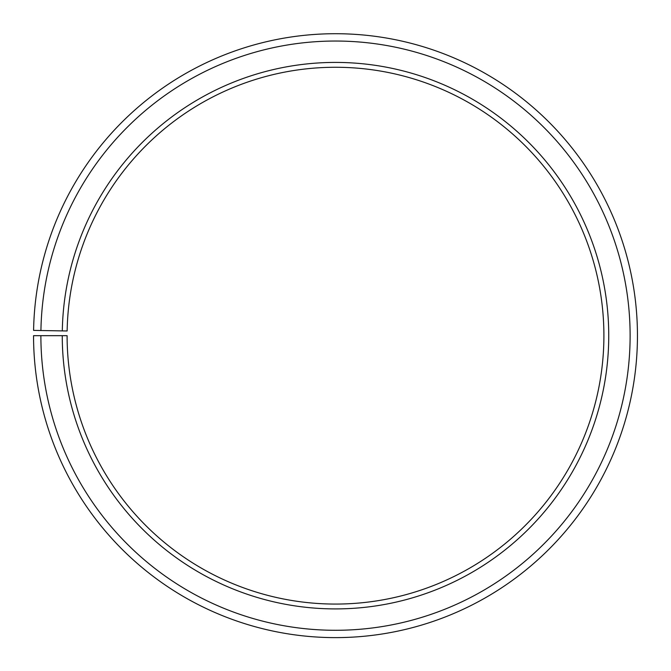 <?xml version="1.0" encoding="UTF-8"?>
<svg xmlns="http://www.w3.org/2000/svg" width="671" height="671" viewBox="0 0 671 671"><rect width="100%" height="100%" fill="white"/><g stroke="black" fill="none" stroke-linecap="round" stroke-linejoin="round"><path stroke-width="0.5" stroke-dasharray="3.35 2.52" d="M62.302 330.895A273.24 273.24 0 0 1 337.882 62.428A273.24 273.24 0 0 1 608.74 335.668A273.24 273.24 0 0 1 335.5 608.907A273.24 273.24 0 0 1 62.26 335.668L67.1 335.668A268.4 268.4 0 0 0 335.5 604.068A268.4 268.4 0 0 0 603.9 335.668A268.4 268.4 0 0 0 337.84 67.276A268.4 268.4 0 0 0 67.142 330.979L33.592 330.392A301.95 301.95 0 0 1 338.134 33.726A301.95 301.95 0 0 1 637.45 335.668A301.95 301.95 0 0 1 335.5 637.618A301.95 301.95 0 0 1 33.55 335.668L40.881 335.668A294.619 294.619 0 0 0 335.5 630.287A294.619 294.619 0 0 0 630.119 335.668A294.619 294.619 0 0 0 338.075 41.048A294.619 294.619 0 0 0 40.923 330.526M62.26 335.668L40.881 335.668"/><path stroke-width="1.01" d="M603.9 335.668A268.4 268.4 0 0 0 337.84 67.276A268.4 268.4 0 0 0 67.142 330.979L62.302 330.895A273.24 273.24 0 0 1 337.882 62.428A273.24 273.24 0 0 1 608.74 335.668A273.24 273.24 0 0 1 335.5 608.907A273.24 273.24 0 0 1 62.26 335.668L67.1 335.668A268.4 268.4 0 0 0 335.5 604.068A268.4 268.4 0 0 0 603.9 335.668M40.923 330.526L33.592 330.392A301.95 301.95 0 0 1 338.134 33.726A301.95 301.95 0 0 1 637.45 335.668A301.95 301.95 0 0 1 335.5 637.618A301.95 301.95 0 0 1 33.55 335.668L40.881 335.668A294.619 294.619 0 0 0 335.5 630.287A294.619 294.619 0 0 0 630.119 335.668A294.619 294.619 0 0 0 338.075 41.048A294.619 294.619 0 0 0 40.923 330.526L62.302 330.895M40.881 335.668L62.26 335.668"/></g></svg>
